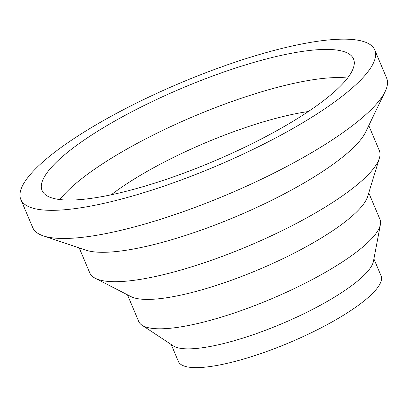 <?xml version="1.0" encoding="UTF-8"?>
<svg xmlns="http://www.w3.org/2000/svg" width="407" height="407" viewBox="0 0 407 407"><rect width="100%" height="100%" fill="white"/><g stroke="black" fill="none" stroke-linecap="round" stroke-linejoin="round"><path stroke-width="0.61" d="M20.843 199.491L32.728 227.63A192.099 45.269 -22.9 0 0 43.264 235.857A192.099 45.269 -22.9 0 0 191.956 208.542A192.099 45.269 -22.9 0 0 360.373 119.322A192.099 45.269 -22.9 0 0 385.205 91.417A192.099 45.269 -22.9 0 0 386.65 78.129L374.761 49.99A192.099 45.269 -22.9 0 0 238.405 61.096A192.099 45.269 -22.9 0 0 47.12 158.298A192.099 45.269 -22.9 0 0 20.843 199.491A192.099 45.269 -22.9 0 0 157.204 188.385A192.099 45.269 -22.9 0 0 348.484 91.183A192.099 45.269 -22.9 0 0 374.761 49.99M43.264 235.857L85.938 250.163A157.173 37.037 -22.9 0 0 207.595 227.813A157.173 37.037 -22.9 0 0 345.39 154.818A157.173 37.037 -22.9 0 0 365.71 131.985L385.205 91.417M79.212 247.909L89.738 272.827A157.173 37.037 -22.9 0 0 95.258 278.271A157.173 37.037 -22.9 0 0 215.227 258.944A157.173 37.037 -22.9 0 0 357.809 184.208A157.173 37.037 -22.9 0 0 379.36 158.262A157.173 37.037 -22.9 0 0 379.309 150.509L368.783 125.59M95.258 278.271L130.886 296.561A130.978 30.866 -22.9 0 0 230.861 280.454A130.978 30.866 -22.9 0 0 349.674 218.177A130.978 30.866 -22.9 0 0 367.638 196.556L379.36 158.262M127.457 294.8L138.701 321.418A130.978 30.866 -22.9 0 0 142.012 325.203A130.978 30.866 -22.9 0 0 240.919 310.683A130.978 30.866 -22.9 0 0 362.093 247.573A130.978 30.866 -22.9 0 0 380.413 224.501A130.978 30.866 -22.9 0 0 380.006 219.485L368.762 192.867M142.012 325.203L173.204 345.838A110.022 25.926 -22.9 0 0 256.283 333.638A110.022 25.926 -22.9 0 0 358.068 280.627A110.022 25.926 -22.9 0 0 373.458 261.243L380.413 224.501M171.205 344.515L178.342 361.416A110.022 25.926 -22.9 0 0 256.441 355.057A110.022 25.926 -22.9 0 0 365.995 299.384A110.022 25.926 -22.9 0 0 381.044 275.793L373.906 258.893M308.353 111.523A143.9 33.908 -22.9 0 0 111.259 194.78M347.568 78.058A169.047 39.835 -22.9 0 0 77.091 182.412A169.047 39.835 -22.9 0 0 59.926 199.562M330.403 95.207A169.047 39.835 -22.9 0 0 353.525 58.959A169.047 39.835 -22.9 0 0 233.532 68.732A169.047 39.835 -22.9 0 0 65.201 154.268A169.047 39.835 -22.9 0 0 42.079 190.522A169.047 39.835 -22.9 0 0 162.072 180.749A169.047 39.835 -22.9 0 0 330.403 95.207"/></g></svg>
